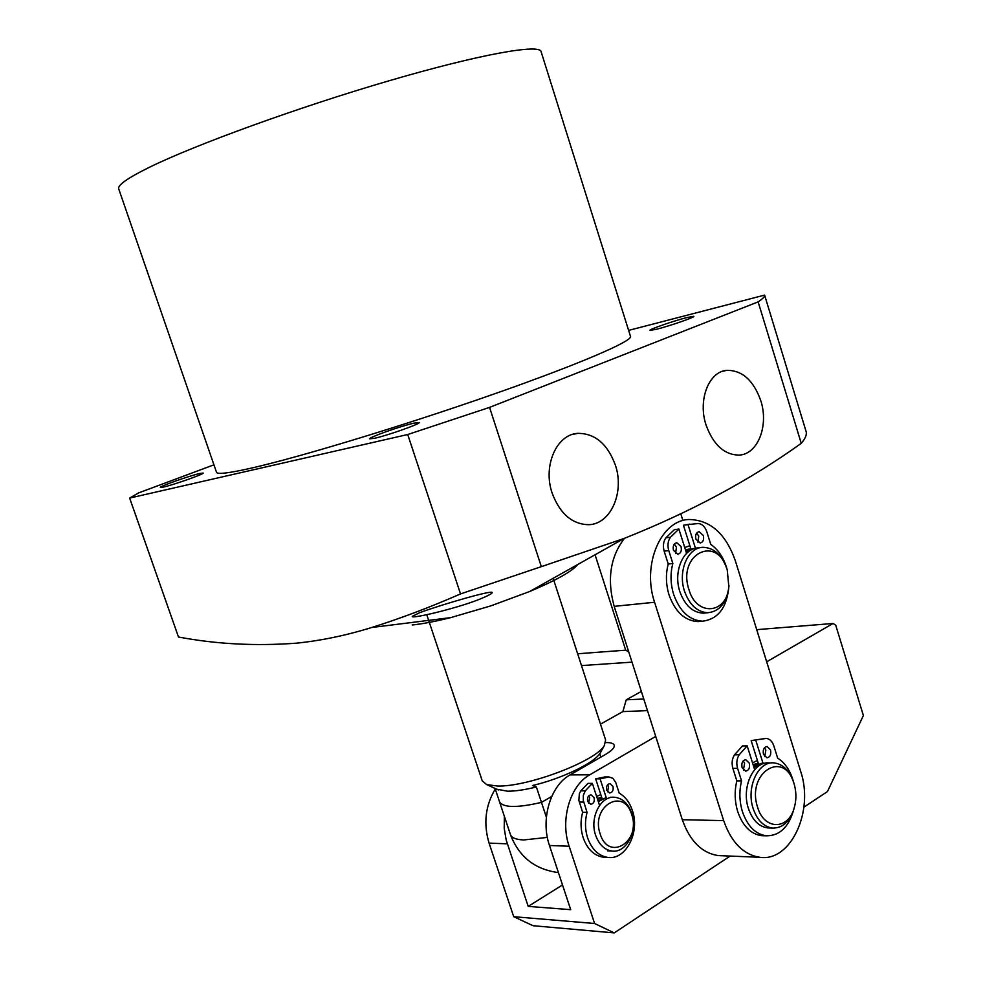 <?xml version="1.0" encoding="UTF-8"?>
<svg xmlns="http://www.w3.org/2000/svg" width="982" height="982" viewBox="0 0 982 982"><rect width="100%" height="100%" fill="white"/><g stroke="black" fill="none" stroke-linecap="round" stroke-linejoin="round"><path stroke-width="1.47" d="M631.684 813.206C637.981 830.735 626.406 853.346 611.982 851.038C604.446 849.835 599.008 844.581 595.632 835.252C589.298 817.687 600.837 795.322 614.916 797.298C622.686 798.366 628.271 803.669 631.684 813.206M631.721 814.606C641.479 841.451 608.656 862.184 600.162 833.927C590.378 806.369 623.705 786.594 631.721 814.606M597.559 799.287L601.77 797.58M598.05 800.821L601.5 799.36M598.333 801.68L606.176 797.531M547.342 837.401L523.787 839.954C516.151 839.622 511.732 837.892 510.517 834.786L510.8 835.608C519.515 857.286 535.386 869.61 558.414 872.568M510.517 834.786L499.543 801.852C503.152 807.793 517.133 807.977 541.475 802.392C517.133 807.977 503.152 807.793 499.531 801.84L495.063 788.436M546.373 817.208L536.381 786.975L532.502 785.526C561.925 778.665 594.503 762.867 600.235 752.985L601.021 751.561M551.737 796.427L541.475 802.392L551.737 796.427M426.753 614.707L482.272 780.923L486.655 784.581L497.444 786.017C527.886 787.085 596.405 760.927 604.372 745.436L605.612 739.925L553.161 578.312M496.72 789.197L507.571 791.21C515.341 791.222 524.953 789.81 536.381 786.975M599.72 753.722L600.837 757.147M600.775 794.561L596.626 796.439M601.659 797.261L597.302 798.489M766.684 661.782L833.092 623.472L835.719 625.203L863.387 715.534L827.47 791.541L803.902 807.167M730.129 856.071L614.241 932.9L594.589 923.497L569.143 846.251C559.924 819.86 570.076 785.502 589.74 774.823L655.718 736.426M594.589 923.497L513.709 916.697L533.03 925.707L614.241 932.9M833.092 623.472L756.717 629.658M641.344 691.414L626.234 699.822L643.775 699.012M647.482 710.624L622.87 711.606L626.234 699.822M600.493 724.151L622.87 711.606M589.74 774.823L570.076 774.896L605.231 754.618C611.835 750.714 614.83 747.56 614.204 745.142C613.48 743.362 610.644 742.49 605.685 742.552M570.076 774.896C550.46 785.453 540.309 819.393 549.454 845.477L570.689 909.663L528.206 906.398L506.209 840.089L504.22 828.342L504.343 816.275M507.326 843.833L489.061 843.108L513.709 916.697M489.061 843.108C483.279 823.579 485.353 805.547 495.272 789.037M562.514 884.942L528.206 906.398M728.975 585.542L728.754 587.911C726.238 603.279 719.254 611.553 707.789 612.731C697.22 612.056 689.462 604.851 684.491 591.115C677.641 571.058 687.989 547.17 703.112 547.318C714.024 547.772 721.979 555.026 726.975 569.057M705.886 612.915L703.137 613.173C692.568 612.498 684.81 605.305 679.851 591.606C673.014 571.61 683.362 547.772 698.472 547.919L700.252 547.686M727.232 569.867L728.84 586.88C726.754 614.069 696.606 616.831 688.996 589.74C676.856 554.008 717.339 533.975 727.232 569.867M685.743 550.792L693.402 548.57M686.222 552.326L689.659 550.853M794.192 808.026L793.468 810.396C788.988 822.4 781.979 828.292 772.453 828.059C763.677 826.746 757.257 820.277 753.194 808.64C745.903 787.552 758.178 760.952 773.89 762.879C782.961 764.033 789.553 770.563 793.665 782.47M769.802 827.986L767.691 827.936C758.926 826.635 752.507 820.179 748.444 808.567C741.164 787.539 753.439 761.001 769.139 762.928L771.656 762.904M794.057 783.746L794.377 784.814C796.562 793.026 796.402 801.067 793.886 808.947C787.564 830.342 763.971 829.704 757.638 807.339C745.878 772.748 784.422 748.787 794.057 783.746M753.525 766.058L762.904 762.94M753.992 767.543L760.829 764.733M722.101 855.739L718.198 855.58C701.872 853.014 689.916 841.095 682.355 819.847L614.192 606.348C606.851 579.417 610.288 556.733 624.503 538.296M723.722 820.756L654.589 602.261C641.639 564.392 661.242 519.576 689.536 519.503C710.587 520.178 725.858 533.926 735.346 560.759L800.661 771.373C814.238 810.985 790.891 862.049 759.835 857.298C743.423 854.684 731.394 842.495 723.722 820.756M753.084 764.671L758.227 763.1M685.485 549.969L690.591 548.926M757.404 760.473L752.494 762.805M689.867 545.71L684.724 547.551M697.957 542.26L698.742 536.111L696.692 533.017M695.931 539.167C695.096 534.945 696.152 532.44 699.11 531.655L703.345 535.485C704.18 539.719 703.112 542.224 700.154 543.009L695.931 539.167M675.579 553.467L676.451 547.17L674.327 544.028M673.468 550.325C672.633 546.041 673.726 543.5 676.758 542.702L681.054 546.569C681.901 550.865 680.796 553.406 677.752 554.192L673.468 550.325M686.565 553.394L678.906 529.065L670.485 537.203C667.895 540.922 667.33 545.378 668.767 550.571L672.842 563.472C670.19 573.598 670.461 583.922 673.652 594.441C679.802 611.405 689.413 620.329 702.486 621.189C718.358 619.212 727.183 607.306 728.975 585.456M727.146 569.572L726.434 567.093C723.145 556.954 717.928 549.392 710.759 544.396L706.782 531.716C705.051 526.782 702.277 524.044 698.46 523.492L688.026 524.609L695.477 548.312M678.906 529.065L674.303 529.703L665.894 537.829C663.316 541.536 662.74 545.98 664.176 551.172L668.239 564.024C665.587 574.126 665.857 584.425 669.049 594.92C675.186 611.847 684.785 620.734 697.858 621.606L701.258 621.299M668.239 564.024L672.842 563.472M688.026 524.609L683.435 525.26L690.862 548.877M689.88 524.118L683.435 525.26M742.085 767.666C741.275 763.014 742.49 760.35 745.755 759.7L749.303 763.174C750.113 767.826 748.885 770.489 745.62 771.14L742.085 767.666M743.448 770.048L744.602 763.21L743.227 760.829M763.48 754.348C762.67 749.769 763.849 747.142 767.028 746.48L770.539 749.941C771.349 754.532 770.158 757.147 766.979 757.797L763.48 754.348M764.794 756.68L765.837 750.027L764.512 747.683M764.18 835.756L761.578 835.682C750.727 834.037 742.785 826.046 737.764 811.709C734.659 801.508 734.352 791.234 736.831 780.874L732.891 768.39C731.492 763.345 732.02 758.841 734.462 754.876L742.466 745.939L747.167 745.854L754.667 769.667M758.399 763.64L751.169 740.624L766.242 738.415C769.704 738.82 772.233 741.287 773.816 745.841L777.67 758.141C784.532 762.462 789.565 769.544 792.756 779.364L793.468 781.868M793.812 809.315C788.853 827.053 779.696 835.891 766.316 835.817C755.465 834.172 747.511 826.157 742.478 811.795C739.372 801.57 739.065 791.259 741.545 780.874L736.831 780.874M751.169 740.624L765.825 738.403M755.858 740.514L763.161 763.738M732.891 768.39L737.592 768.354C736.193 763.296 736.721 758.779 739.164 754.814L747.167 745.854M737.592 768.354L741.545 780.874M607.625 791.86L608.533 786.422L607.6 784.728M606.692 790.179C606.029 786.324 607.134 784.139 610.006 783.624L612.989 786.435C613.652 790.289 612.547 792.474 609.662 792.977L606.692 790.179M588.648 803.19L589.654 797.617L588.684 795.874M587.678 801.459C587.015 797.556 588.157 795.346 591.09 794.843L594.085 797.654C594.761 801.57 593.619 803.779 590.661 804.27L587.678 801.459M599.548 805.4L592.367 783.378L585.235 790.891L583.345 795.322L583.296 800.453L587.076 812.359C584.806 820.964 584.977 829.459 587.617 837.855C591.79 849.381 598.529 855.899 607.846 857.409C625.804 860.318 640.203 832.245 632.383 810.518C629.658 802.404 625.264 796.611 619.212 793.125L615.665 782.273L612.854 778.321L608.914 776.958L600.1 778.849L606.667 799.017M592.367 783.378L587.936 783.378L580.804 790.866L579.355 793.677L578.864 800.404L582.645 812.286C580.362 820.854 580.534 829.336 583.173 837.707C587.334 849.197 594.073 855.703 603.378 857.212L605.869 857.323M582.645 812.286L587.076 812.359M600.1 778.849L595.657 778.849L602.212 798.967M604.851 776.958L595.657 778.849M216.482 472.219C217.157 474.601 228.99 473.189 251.993 467.96C300.848 456.826 404.081 425.488 491.442 394.911C578.999 364.31 633.562 340.717 630.481 336.323L541.131 51.776C540.296 43.564 480.37 54.084 389.412 80.671C298.638 107.161 195.037 144.808 149.055 167.456C127.439 178.135 117.324 185.291 118.736 188.912L216.482 472.219M199.837 473.471L203.151 473.066C204.637 473.876 173.507 484.887 163.429 487.084L160.324 487.453C159.084 486.544 189.612 475.754 199.837 473.471M413.753 423.181L419.216 422.505C421.033 423.61 388.062 435.308 374.866 438.23L369.711 438.831C368.201 437.616 400.386 426.2 413.753 423.181M686.848 317.554L693.881 316.314C695.366 317.063 669.65 325.987 656.602 329.252L649.851 330.406C648.562 329.608 673.701 320.868 686.848 317.554M213.929 464.83L138.646 492.89L129.649 498.07L178.491 637.011C216.04 644.131 255.246 646.193 296.098 643.21C320.881 640.694 346.069 635.464 371.638 627.51C399.993 618.635 429.625 607.441 460.521 593.926L541.327 566.651L489.564 407.383L758.141 301.879C762.781 298.798 764.929 296.539 764.61 295.103L628.627 330.394M615.37 465.1C607.551 443.974 595.043 433.381 577.846 433.344C556.598 434.29 542.678 465.861 552.142 493.124C559.863 513.623 571.954 524.155 588.39 524.695C610.608 524.548 624.773 492.448 615.37 465.1M760.78 400.656C753.501 380.316 742.183 370.202 726.815 370.337C708.808 371.54 697.723 399.956 706.021 424.924C713.263 444.797 724.286 454.862 739.078 455.096C757.809 454.433 769.004 425.648 760.78 400.656M419.388 612.805C439.678 605.158 494.044 589.298 492.117 592.649C492.228 593.361 489.65 594.871 484.372 597.191C464.142 606.655 411.065 619.409 412.207 616.426L419.388 612.805M129.649 498.07L407.726 434.523L489.564 407.383M758.141 301.879L801.251 443.336C805.326 438.598 806.958 434.707 806.136 431.626L764.61 295.103M682.871 520.472L680.845 514.003M801.251 443.336C749.843 480.198 690.776 511.904 624.061 538.48L541.327 566.651M407.726 434.523L460.521 593.926M412.145 624.994C422.456 623.926 435.308 621.471 450.713 617.617L490.718 605.919L529.715 591.483C556.094 580.362 572.15 571.34 577.895 564.417M595.067 554.769L625.706 650.17L628.762 651.974M577.649 653.779L625.706 650.17M581.479 665.587L632.003 662.138M549.454 845.477L569.143 846.251M682.318 819.712L723.685 820.621M614.192 606.348L654.589 602.261M668.767 550.571L664.176 551.172M670.485 537.203L665.894 537.829M734.462 754.876L739.164 754.814M583.713 802.085L579.282 802.036M585.235 790.891L580.804 790.866M608.914 776.958L604.482 776.971M607.49 850.854L611.982 851.038M610.448 797.249L612.793 797.274M600.235 752.985L604.372 745.436M498.353 789.945L486.655 784.581M707.789 612.731L703.137 613.173M728.84 586.88L728.754 587.911M690.542 548.938L687.793 549.294M772.453 828.059L767.691 827.936M793.886 808.947L793.468 810.396M718.198 855.58L759.835 857.298M702.486 621.189L697.858 621.606M761.578 835.682L766.316 835.817M607.846 857.409L603.378 857.212M572.199 434.51L577.846 433.344M722.556 371.282L726.815 370.337M529.715 591.483L624.061 538.48M450.713 617.617L371.638 627.51"/></g></svg>

